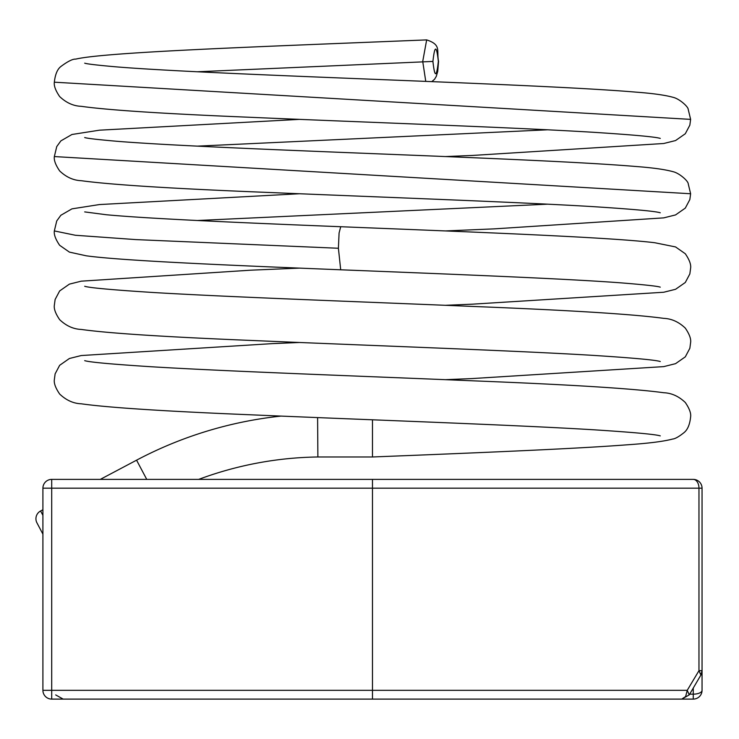 <?xml version="1.0" encoding="UTF-8"?>
<svg xmlns="http://www.w3.org/2000/svg" width="739" height="739" viewBox="0 0 739 739"><rect width="100%" height="100%" fill="white"/><g stroke="black" fill="none" stroke-linecap="round" stroke-linejoin="round"><path stroke-width="1.11" d="M561.437 479.389L183.531 479.389L561.437 479.389M51.702 699.103L372.484 699.103L372.484 690.318L51.702 690.318L51.702 699.103A8.785 8.785 0 0 1 42.908 690.318L51.702 690.318L51.702 488.183L698.965 488.183A8.785 5.709 -90 0 0 693.265 479.389L51.702 479.389L51.702 488.183L42.908 488.183A8.785 8.785 0 0 1 51.702 479.389M693.265 479.389A8.785 8.785 0 0 1 702.05 488.183L702.05 690.318L702.05 488.183L698.965 488.183L698.965 670.689L702.05 670.689L700.895 675.04L698.965 670.689L687.242 690.318L689.256 694.863M42.908 690.318L42.908 488.183M702.05 639.484L702.05 690.318A8.785 8.785 0 0 1 693.265 699.103L372.484 699.103L681.746 699.103L685.635 696.535L687.242 690.318L372.484 690.318L372.484 479.389M183.531 699.103L561.437 699.103L183.531 699.103M693.265 688.194L693.265 694.161A8.785 3.843 0 0 0 702.05 690.318M198.68 479.389A355.32 355.32 0 0 1 317.881 456.979L317.604 417.6M281.079 416.094A398.386 398.386 0 0 0 136.567 460.175L100.282 479.389M42.908 509.762L40.608 510.982L42.908 515.342M317.881 456.443L317.881 456.979L372.484 456.979C474.549 452.924 574.379 448.887 627.3 444.795C648.602 443.345 663.705 441.432 672.629 439.049C675.086 438.846 678.855 436.731 683.935 432.694C687.621 429.765 689.847 424.491 690.623 416.861C691.15 413.249 689.376 408.464 685.302 402.496C678.781 396.289 671.594 393.037 663.742 392.732C633.628 388.603 569.824 384.622 472.323 380.797C361.694 376.123 228.739 371.44 151.846 366.784C111.838 364.225 89.456 362.175 84.689 360.65M372.484 419.798L372.484 456.979M42.908 534.131L36.95 522.861A8.785 8.785 0 0 1 40.608 510.982M425.756 81.392L422.726 61.429L426.662 39.897C268.876 46.372 105.501 51.924 75.748 59.12C72.755 58.88 67.794 61.355 60.866 66.519C57.383 69.198 55.203 74.427 54.335 82.195L690.623 119.376L689.838 125.177L685.302 133.741L675.557 140.558L663.742 143.505L472.683 155.43L445.414 156.566M136.567 460.175L146.747 479.389M689.69 694.161L693.265 694.161L693.265 699.103M445.423 305.299L472.267 304.182L663.724 292.247L675.566 289.291L685.302 282.483L689.847 273.92L690.623 268.118C691.15 264.516 689.376 259.722 685.302 253.754L675.557 246.937L654.874 242.752C610.654 237.265 474.577 232.074 340.716 226.725L339.081 232.997L338.407 248.258L340.697 269.79C449.571 274.132 562.859 278.511 620.584 282.825C644.325 284.727 657.553 286.169 660.26 287.148M197.359 220.508L547.608 204.176M197.359 146.137L547.608 129.805M197.359 71.766L432.915 61.429C434.726 44.987 436.537 44.977 438.347 61.392L438.55 61.392C436.333 50.677 441.82 44.876 426.671 39.897M299.544 119.376L99.479 130.184L71.951 134.489L60.866 140.89L56.746 146.571L54.344 156.566L690.623 193.747L689.847 199.548L685.302 208.112L675.566 214.92L663.724 217.876L494.391 228.859L445.405 230.938M299.544 193.747L99.46 204.555L71.942 208.86L60.857 215.271L56.737 220.943L54.335 230.928L75.387 235.261L135.773 239.593L338.407 248.258M438.347 61.392C436.537 77.835 434.726 77.844 432.915 61.429M700.895 675.04L689.265 694.872L681.746 699.103M63.175 699.103L55.684 694.919M660.269 361.519L660.241 361.51C655.548 359.995 633.184 357.944 593.158 355.376C511.203 350.406 365.223 345.418 250.891 340.43C164.825 336.91 108.273 333.252 81.235 329.437C73.364 329.123 66.177 325.871 59.656 319.664C55.582 313.696 53.808 308.911 54.335 305.299L55.12 299.498L59.656 290.935L69.401 284.127L81.235 281.171L250.891 270.178L299.544 268.118M445.423 379.67L472.304 378.553L663.742 366.618L675.557 363.662L685.302 356.854L689.847 348.291L690.623 342.49C691.15 338.878 689.376 334.093 685.302 328.125C678.79 321.918 671.594 318.666 663.724 318.361C633.591 314.223 569.769 310.251 472.267 306.426C361.63 301.752 228.684 297.069 151.809 292.413C111.792 289.845 89.419 287.804 84.699 286.279M660.269 435.881C655.511 434.356 633.129 432.315 593.121 429.747C511.139 424.777 365.158 419.78 250.835 414.801C164.779 411.281 108.236 407.614 81.225 403.799C73.373 403.494 66.187 400.242 59.665 394.044C55.582 388.067 53.808 383.282 54.344 379.67L55.12 373.869L59.665 365.306L69.401 358.498L81.225 355.542L272.663 343.607L299.544 342.49M84.699 211.908L106.287 214.735C147.708 218.67 240.424 222.725 340.716 226.725M84.689 137.537C86.805 138.332 97.28 139.56 116.125 141.214C168.612 145.537 279.231 149.925 388.843 154.275C490.576 158.331 586.877 162.349 635.189 166.441C652.371 167.707 664.98 169.453 673.017 171.679C679.344 173.083 688.175 181.018 688.221 183.762L690.623 193.747M84.736 63.175L84.699 63.166C86.805 63.96 97.28 65.189 116.125 66.852C168.64 71.166 279.259 75.554 388.871 79.904C490.604 83.96 586.905 87.978 635.207 92.07C652.389 93.336 664.998 95.082 673.026 97.308C679.353 98.712 688.175 106.647 688.221 109.381L690.623 119.376M54.335 82.195C53.808 85.798 55.582 90.592 59.656 96.56C66.177 102.758 73.364 106.019 81.225 106.324C108.217 110.129 164.668 113.797 250.576 117.307C364.641 122.286 510.353 127.265 592.502 132.235C632.907 134.812 655.493 136.872 660.278 138.405M54.344 156.566C53.808 160.169 55.582 164.963 59.665 170.931C66.177 177.129 73.364 180.39 81.225 180.695C111.303 184.815 174.995 188.787 272.312 192.611C382.691 197.276 515.425 201.95 592.475 206.597C632.88 209.174 655.475 211.234 660.26 212.777L660.232 212.767M54.335 230.928C53.808 234.54 55.582 239.325 59.656 245.302L69.401 252.11L86.306 255.814C121.538 260.664 224.49 265.135 340.697 269.79M438.55 61.392L437.737 71.36L436.269 76.413L434.578 79.239L431.807 81.641"/></g></svg>
